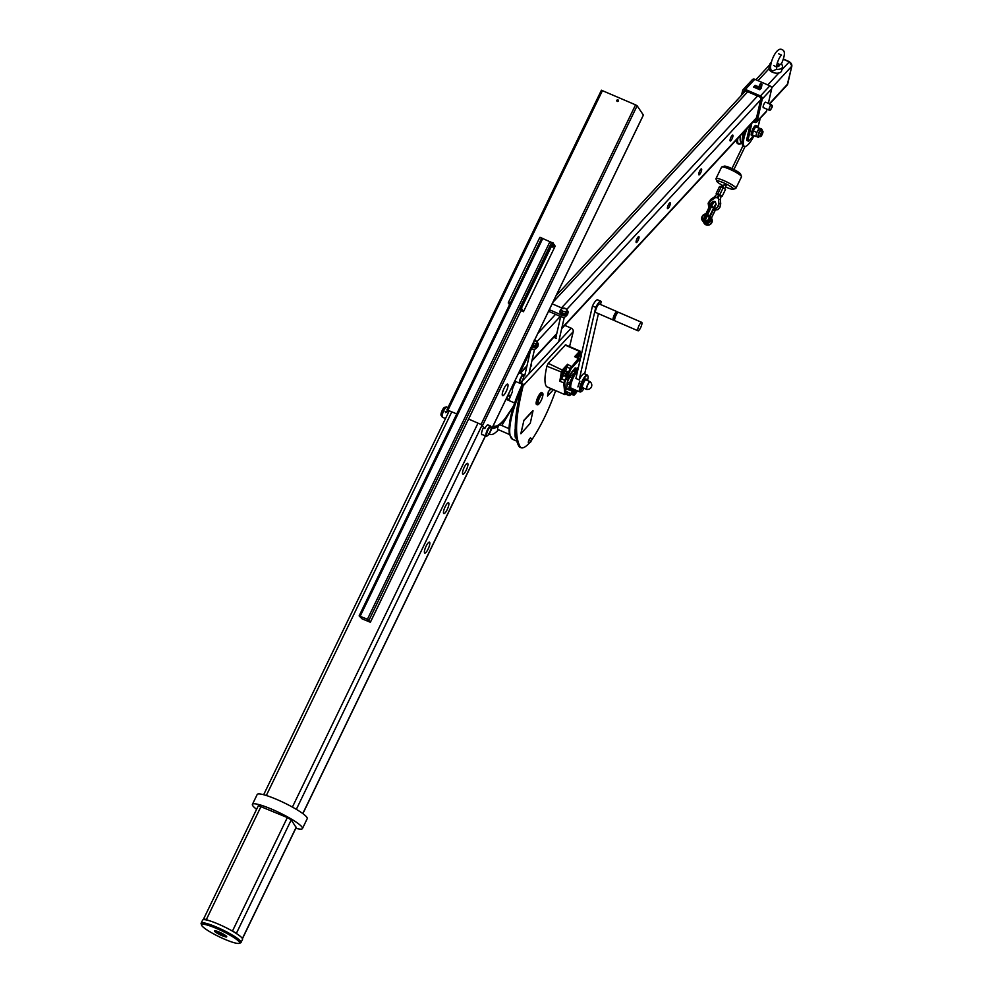 <?xml version="1.0" encoding="UTF-8"?>
<svg xmlns="http://www.w3.org/2000/svg" width="993" height="993" viewBox="0 0 993 993"><rect width="100%" height="100%" fill="white"/><g stroke="black" fill="none" stroke-linecap="round" stroke-linejoin="round"><path stroke-width="1.49" d="M468.597 419.058L481.046 424.47L484.82 428.616A5.536 1.415 -66.5 0 1 487.96 424.892L490.579 426.034A5.536 1.415 -66.5 0 1 490.84 426.357L491.088 427.052A4.99 1.278 -66.5 0 1 489.71 432.551A4.99 1.278 -66.5 0 1 487.265 435.865A4.99 1.278 -66.5 0 1 487.7 430.813A4.99 1.278 -66.5 0 1 491.088 427.052M446.974 409.811L601.41 90.226L635.557 104.848L637.121 105.779L643.365 115.051M515.752 381.473L513.952 385.21A5.536 1.415 -66.5 0 0 512.5 391.49L508.85 400.154L506.02 399.26L514.597 402.984M508.85 400.154L506.926 397.374M533.824 341.741A5.536 1.415 -66.5 0 1 532.211 347.426L519.773 373.157M509.31 395.239L509.061 396.53L509.31 395.239M506.194 391.441A6.281 1.601 113.5 0 0 507.634 384.142A6.281 1.601 113.5 0 0 503.662 389.268A6.281 1.601 113.5 0 0 502.632 395.661A6.281 1.601 113.5 0 0 506.194 391.441M448.538 412.269L446.9 409.836L456.755 413.92M540.006 237.253L541.309 237.823L539.795 237.501L508.354 302.542L509.508 304.789M541.644 238.308L509.893 304.007M484.82 428.616L483.256 427.933M445.497 418.549L442.456 417.234A5.536 1.415 -66.5 0 1 442.282 417.085A5.536 1.415 -66.5 0 1 443.362 411.586A5.536 1.415 -66.5 0 1 446.639 407.043A5.536 1.415 -66.5 0 1 446.862 407.068L448.004 407.564M442.282 417.085L441.103 415.422A4.468 1.142 -66.5 0 1 441.972 410.978A4.468 1.142 -66.5 0 1 444.628 407.316L446.639 407.043M552.741 247.108L553.548 243.583L551.574 242.615L520.133 307.656L521.114 310.437M551.785 242.366L553.101 242.937L521.449 308.227L523.472 311.728L521.002 310.66M552.964 247.207L554.28 244.663L553.324 244.253L555.224 246.041L523.472 311.728M618.329 100.951A0.832 0.794 -34.5 0 0 617.149 99.983A0.832 0.794 -34.5 0 0 617.646 101.435A0.832 0.794 -34.5 0 0 618.329 100.951M487.265 435.865L486.595 436.163A5.536 1.415 -66.5 0 1 486.173 436.188A5.536 1.415 -66.5 0 1 487.079 430.552A5.536 1.415 -66.5 0 1 490.579 426.034M446.838 412.132L445.199 411.425L445.634 412.629L446.788 411.276M445.199 411.425L445.634 412.629M520.233 382.988A4.617 1.179 -66.5 0 1 519.997 383.137A4.617 1.179 -66.5 0 1 519.637 383.161A4.617 1.179 -66.5 0 1 520.394 378.457A4.617 1.179 -66.5 0 1 523.311 374.696A4.617 1.179 -66.5 0 1 523.534 374.969A4.617 1.179 -66.5 0 1 523.596 375.255M522.517 380.12A4.245 1.08 -66.5 0 1 520.444 382.95A4.245 1.08 -66.5 0 1 520.804 378.643A4.245 1.08 -66.5 0 1 523.696 375.428A4.245 1.08 -66.5 0 1 522.517 380.12M567.76 312.944L566.196 314.644A3.687 2.098 -167.1 0 1 561.355 314.905L560.946 316.68A3.687 2.098 -167.1 0 0 565.787 316.419L567.351 314.719A3.687 2.098 -167.1 0 0 567.673 314.123L568.083 312.348A3.687 2.098 -167.1 0 1 567.76 312.944L567.351 314.719M548.546 311.305L560.946 316.68M779.269 65.414A2.954 1.688 -167.1 0 1 779.244 65.563A2.954 1.688 -167.1 0 1 776.787 66.655L776.377 66.308A2.954 1.688 12.9 0 0 779.306 65.265A2.954 1.688 12.9 0 0 778.773 63.949A2.954 1.688 12.9 0 0 778.661 63.85L777.618 63.155M776.787 66.655L776.414 69.262A6.467 3.687 12.9 0 0 782.534 66.941A6.467 3.687 12.9 0 0 781.28 63.999L778.86 64.408M776.414 69.262L772.79 70.987C766.335 70.875 775.483 45.591 782.037 49.65C785.463 50.705 785.128 55.745 781.032 64.744M776.452 65.799A2.582 1.477 12.9 0 0 778.76 65.339A2.582 1.477 12.9 0 0 778.549 63.738A2.582 1.477 12.9 0 0 777.184 62.969M771.151 62.472A6.467 3.687 12.9 0 0 769.935 64.049A6.467 3.687 12.9 0 0 770.469 66.196M767.812 84.926L778.847 72.998A6.467 3.687 -167.1 0 1 769.029 68.74A6.467 3.687 12.9 0 1 769.054 67.896L769.935 64.049M778.847 72.998A6.467 3.687 12.9 0 0 781.652 70.776L782.534 66.941M701.567 170.399A3.227 0.832 113.5 0 0 701.48 168.909A3.227 0.832 113.5 0 0 699.432 171.553A3.227 0.832 113.5 0 0 698.911 174.842A3.227 0.832 113.5 0 0 700.288 173.514A3.227 0.832 113.5 0 0 701.567 170.399M670.25 204.235A3.227 0.832 113.5 0 0 670.163 202.758A3.227 0.832 113.5 0 0 668.115 205.39A3.227 0.832 113.5 0 0 667.594 208.679A3.227 0.832 113.5 0 0 668.972 207.363A3.227 0.832 113.5 0 0 670.25 204.235M732.871 136.55A3.227 0.832 113.5 0 0 732.797 135.073A3.227 0.832 113.5 0 0 730.749 137.704A3.227 0.832 113.5 0 0 730.215 140.994A3.227 0.832 113.5 0 0 731.605 139.665A3.227 0.832 113.5 0 0 732.871 136.55M638.933 238.084A3.227 0.832 113.5 0 0 638.847 236.607A3.227 0.832 113.5 0 0 636.798 239.239A3.227 0.832 113.5 0 0 636.277 242.528A3.227 0.832 113.5 0 0 637.655 241.2A3.227 0.832 113.5 0 0 638.933 238.084M567.4 310.387L565.501 308.463L561.479 308.686A2.954 1.688 -167.1 0 1 563.875 308.078A2.954 1.688 -167.1 0 1 566.494 309.208A2.954 1.688 -167.1 0 1 566.73 310.958L567.4 310.387L567.015 312.063L565.563 313.627L566.73 310.958A2.954 1.688 -167.1 0 1 564.334 311.554L565.948 311.951M536.17 344.087L537.623 342.523L535.786 345.775L536.17 344.087L534.544 343.702A2.954 1.688 -167.1 0 1 533.626 343.516M537.623 342.523L534.097 340.227M537.561 342.784A3.687 2.098 -167.1 0 1 538.305 344.497L537.896 346.272A3.687 2.098 -167.1 0 1 537.573 346.867L536.009 348.555A3.687 2.098 -167.1 0 1 531.478 348.953M532.273 347.314A3.687 2.098 -167.1 0 0 536.406 346.78L537.97 345.092L537.573 346.867M560.623 310.089A3.687 2.098 12.9 0 0 560.077 310.883A3.687 2.098 12.9 0 0 562.1 313.403A3.687 2.098 12.9 0 0 567.276 312.534A3.687 2.098 12.9 0 0 567.127 311.579M560.71 309.679L561.715 310.424A2.954 1.688 -167.1 0 1 561.479 308.686L560.325 311.355L562.224 313.279L565.563 313.627M549.315 309.692L561.355 314.905M562.609 311.591L564.334 311.554A2.954 1.688 -167.1 0 1 561.715 310.424L562.609 311.591L562.224 313.279M552.158 303.808L562.125 308.128M534.532 340.289A2.954 1.688 -167.1 0 1 536.716 341.356A2.954 1.688 -167.1 0 1 536.94 343.094A2.954 1.688 -167.1 0 1 534.544 343.702L532.831 343.739M560.04 311.194A3.687 2.098 12.9 0 0 559.94 311.479A3.687 2.098 12.9 0 0 561.976 313.999A3.687 2.098 12.9 0 0 567.14 313.13A3.687 2.098 12.9 0 0 567.164 312.82M567.338 310.635A3.687 2.098 -167.1 0 1 568.083 312.348M533.042 345.477L535.786 345.775M532.931 345.775A3.687 2.098 12.9 0 0 537.486 344.683A3.687 2.098 12.9 0 0 537.35 343.727M532.707 346.334A3.687 2.098 12.9 0 0 537.35 345.266A3.687 2.098 12.9 0 0 537.387 344.968M482.561 434.624A5.908 1.514 -66.5 0 1 481.928 434.76A5.908 1.514 -66.5 0 1 483.281 427.884M258.49 805.683L287.337 817.562L291.234 819.895L296.088 827.417M239.09 943.35A21.039 3.215 -154.2 0 0 217.033 928.678A21.039 3.215 -154.2 0 0 201.653 925.253A21.039 3.215 -154.2 0 0 219.18 936.747A21.039 3.215 -154.2 0 0 239.09 943.35L240.542 942.866A22.156 3.389 -154.2 0 0 241.001 942.506L242.515 939.39A22.156 3.389 -154.2 0 0 236.88 933.842L236.446 933.221L291.234 819.895M241.001 942.506A22.156 3.389 -154.2 0 0 217.33 927.425A22.156 3.389 -154.2 0 0 201.12 923.229A22.156 3.389 -154.2 0 0 201.132 923.813L201.653 925.253M236.88 933.842A22.156 3.389 -154.2 0 0 230.314 929.92A22.156 3.389 -154.2 0 0 218.832 924.309A22.156 3.389 -154.2 0 0 208.592 920.499A22.156 3.389 -154.2 0 0 204.136 919.63A22.156 3.389 -154.2 0 0 202.622 920.101L201.12 923.229M445.174 506.728A5.908 1.514 -66.5 0 1 448.526 502.756A5.908 1.514 -66.5 0 1 447.558 508.776A5.908 1.514 -66.5 0 1 443.821 513.592A5.908 1.514 -66.5 0 1 445.174 506.728M426.121 546.138A5.908 1.514 -66.5 0 1 429.472 542.178A5.908 1.514 -66.5 0 1 428.504 548.198A5.908 1.514 -66.5 0 1 424.768 553.014A5.908 1.514 -66.5 0 1 426.121 546.138M464.227 467.306A5.908 1.514 -66.5 0 1 467.579 463.334A5.908 1.514 -66.5 0 1 466.611 469.354A5.908 1.514 -66.5 0 1 462.875 474.17A5.908 1.514 -66.5 0 1 464.227 467.306M221.737 935.53A6.827 1.043 25.8 0 1 214.575 930.776A6.827 1.043 25.8 0 1 221.042 932.911A6.827 1.043 25.8 0 1 226.727 936.647A6.827 1.043 25.8 0 1 221.737 935.53M225.473 935.443A5.722 0.881 25.8 0 1 222.022 934.276A5.722 0.881 25.8 0 1 216.3 931.012M230.314 929.92L236.446 933.221M208.592 920.499L206.358 919.53L261.147 806.204M204.136 919.63L203.652 918.835L206.358 919.53M295.815 828.286A27.779 4.245 -154.2 0 0 302.455 828.547A27.779 4.245 -154.2 0 0 272.752 809.63A27.779 4.245 -154.2 0 0 252.421 804.367A27.779 4.245 -154.2 0 0 256.604 809.295M302.455 828.547L307.209 818.691A27.779 4.245 -154.2 0 0 277.519 799.775A27.779 4.245 -154.2 0 0 257.187 794.512L252.421 804.367M359.156 615.921L367.422 619.247L370.377 622.251L362.085 618.85L359.156 615.921M359.205 615.809L541.756 238.084L551.649 242.491M552.803 246.984L553.014 245.904L552.803 246.984M714.935 201.505A6.827 1.738 113 0 0 711.261 206.122L709.772 205.762C711.224 202.622 712.726 201.157 714.277 201.356L715.258 201.641L716.164 204.31L709.871 215.903M704.856 220.794A3.252 0.832 -67 0 1 705.688 217.281A3.252 0.832 -67 0 1 707.55 214.984L706.569 214.562A3.252 0.832 -67 0 0 704.695 216.859A3.252 0.832 -67 0 0 703.863 220.372L705.092 220.694A3.066 0.782 -67 0 1 705.924 217.281A3.066 0.782 -67 0 1 707.686 215.258L705.092 220.694M708.704 218.957A3.327 3.165 -33.9 0 0 703.975 215.071A3.327 3.165 -33.9 0 0 705.949 220.893A3.327 3.165 -33.9 0 0 708.704 218.957M703.776 220.272C704.124 217.281 705.055 215.382 706.569 214.562A3.252 0.832 -67 0 1 706.619 214.6L707.488 214.972M706.023 217.43L705.862 218.299L706.023 217.43M718.87 203.739L718.622 199.407L720.347 199.494L720.719 203.826L718.808 203.726A4.878 4.655 146.1 0 1 713.21 208.878M713.185 208.927L717.294 207.624L718.87 203.813M711.373 200.449L710.665 199.481L714.451 196.887L715.097 197.818M761.656 84.38L760.191 83.971L759.173 86.068L760.489 86.639L762.016 84.182L761.346 88.054L759.782 89.742L760.489 86.639M745.383 89.432A2.582 2.023 -137.2 0 0 743.012 89.742L752.409 79.589A2.582 2.023 -137.2 0 1 754.779 79.279L745.383 89.432L760.452 95.961A2.582 2.023 42.8 0 1 762.264 99.027L757.187 121.208A2.582 2.023 42.8 0 1 754.419 122.288L753.613 121.928A1.477 1.154 -137.2 0 0 753.141 121.804M725.523 186.883A9.235 1.44 -154.1 0 0 733.256 189.291A9.235 1.44 -154.1 0 0 723.612 182.811A9.235 1.44 -154.1 0 0 716.847 181.334A9.235 1.44 -154.1 0 0 723.537 185.914M724.691 188.596L726.156 185.592L724.17 184.686M733.256 189.291L735.676 188.484A11.072 1.738 -154.1 0 0 735.912 188.298A11.072 1.738 -154.1 0 0 724.096 180.714A11.072 1.738 -154.1 0 0 715.978 178.641A11.072 1.738 -154.1 0 0 715.99 178.939L716.847 181.334M720.347 199.494L721.216 195.758L719.975 194.963L716.909 193.796L718.634 195.311L716.847 197.768M760.75 86.801L761.507 85.535L760.75 86.801M759.782 89.742L758.466 89.171L759.173 86.068M746.935 128.519A18.457 4.717 113.5 0 0 744.266 146.505A18.457 4.717 113.5 0 0 745.681 146.393A18.457 4.717 113.5 0 0 745.793 146.343M758.627 124.621A18.271 4.68 113.5 0 0 760.055 118.452M747.381 128.023A18.271 4.68 113.5 0 0 745.904 146.294A18.271 4.68 113.5 0 0 754.059 135.731M715.767 205.141A4.729 1.204 113 0 0 713.843 207.425L712.701 207.4M762.425 133.906A2.991 0.77 113.5 0 0 762.798 131.15A2.991 0.77 113.5 0 0 760.899 133.596A2.991 0.77 113.5 0 0 760.415 136.637A2.991 0.77 113.5 0 0 762.425 133.906M761.929 130.778A4.431 1.13 113.5 0 0 762.003 129.649A4.431 1.13 113.5 0 0 761.73 129.115L759.93 128.345A4.431 1.13 113.5 0 0 759.806 128.32A4.431 1.13 113.5 0 0 757.932 130.356A4.431 1.13 113.5 0 0 756.281 134.44A4.431 1.13 113.5 0 0 756.405 136.463A4.431 1.13 113.5 0 0 756.529 136.488M759.806 128.32L756.753 132.392L755.822 136.488L752.384 134.998L753.315 130.902L755.661 126.819L759.806 128.32M709.461 221.278A2.209 2.11 146.1 0 1 707.649 222.494M709.573 206.172A4.878 4.655 146.1 0 1 711.398 200.35L716.09 197.148L718.51 198.252L718.808 203.726M718.622 199.407L718.51 198.252M736.558 139.728A18.457 4.717 113.5 0 0 736.843 142.558A18.457 4.717 113.5 0 0 737.725 143.662L738.631 144.059A18.457 4.717 113.5 0 0 739.562 144.109M736.471 139.827A18.271 4.68 113.5 0 0 736.756 142.334A18.271 4.68 113.5 0 0 736.794 142.446M767.006 109.218L766.584 111.055A2.582 2.023 42.8 0 1 766.186 111.824L756.79 121.978M751.887 123.157L748.163 139.405A3.687 0.943 113.5 0 0 748.263 141.105A3.687 0.943 113.5 0 0 749.057 140.671L753.761 135.594M743.012 89.742A2.582 2.023 -137.2 0 0 742.615 90.5L741.535 95.241M754.047 120.823L754.37 120.96A1.477 1.154 -137.2 0 0 755.946 120.352L760.886 98.754A1.477 1.154 42.8 0 0 759.844 97.004L745.445 90.748A1.477 1.154 -137.2 0 0 743.856 91.368L743.447 93.168M748.263 141.105L746.959 140.534A3.687 0.943 113.5 0 1 746.86 138.846L749.976 125.23M753.563 135.507A5.536 1.415 -66.5 0 1 752.52 135.991A5.536 1.415 -66.5 0 1 753.799 129.537A5.536 1.415 -66.5 0 1 756.939 125.838A5.536 1.415 -66.5 0 1 757.287 126.918M761.73 129.115A4.431 1.13 113.5 0 0 758.925 132.739A4.431 1.13 113.5 0 0 758.205 137.245A4.431 1.13 113.5 0 0 758.329 137.27A4.431 1.13 113.5 0 0 759.546 136.264M752.52 135.991L751.54 135.569A5.536 1.415 -66.5 0 1 752.818 129.102A5.536 1.415 -66.5 0 1 755.946 125.403L756.939 125.838M760.03 118.477L758.019 127.241M703.044 219.639A3.327 3.165 -33.9 0 0 708.828 219.143A3.327 3.165 -33.9 0 0 708.555 215.94M707.115 214.848L706.085 213.83C701.877 215.68 700.636 217.939 702.374 220.632A4.431 4.233 -33.9 0 0 708.406 221.662A4.431 4.233 -33.9 0 0 709.499 215.382L707.438 214.997M716.176 193.412L719.788 194.69L723.127 187.801L719.515 186.523L716.176 193.412L716.797 194.02M721.092 196.031L722.196 196.229L719.788 194.69M722.196 196.229L725.535 189.34L723.127 187.801M722.432 187.491L722.842 186.622L721.663 185.865L720.384 186.634M754.779 79.279L769.848 85.808A2.582 2.023 42.8 0 1 771.66 88.873L768.346 103.359M769.674 104.538L770.816 105.035L769.625 104.65M716.164 204.31A4.804 1.216 113 0 0 713.744 207.537L709.908 215.965A4.431 4.233 -33.9 0 0 709.834 215.853L713.843 207.425M770.506 110.012L769.302 110.173A2.954 0.757 -66.5 0 1 769.178 110.161L763.282 107.604A2.954 0.757 -66.5 0 1 763.766 104.6A2.954 0.757 -66.5 0 1 765.64 102.18L771.524 104.737A2.954 0.757 -66.5 0 1 771.623 104.824L772.318 106.834L770.506 110.012L772.331 105.817M769.178 110.161A2.954 0.757 -66.5 0 1 769.662 107.157A2.954 0.757 -66.5 0 1 771.524 104.737M756.753 132.392L753.315 130.902M755.822 136.488L756.455 136.488M759.099 128.308L755.661 126.819M754.146 87.297L755.127 85.348L753.563 87.049L758.466 89.171M762.798 131.15L761.159 130.443A2.991 0.77 113.5 0 0 759.26 132.876A2.991 0.77 113.5 0 0 758.776 135.929L760.415 136.637M740.964 95.862L741.858 93.826M755.127 85.348L758.962 87.012M754.854 86.54L758.689 88.203M709.399 218.088L711.373 218.15L714.91 210.727M735.912 188.298L741.486 176.816A11.072 1.738 -154.1 0 0 741.473 176.506A11.072 1.738 -154.1 0 0 729.669 169.22A11.072 1.738 -154.1 0 0 721.787 166.961A11.072 1.738 -154.1 0 0 721.551 167.147L715.978 178.641M741.473 176.506L740.617 174.11A9.235 1.44 -154.1 0 0 730.761 168.04A9.235 1.44 -154.1 0 0 724.207 166.154L721.787 166.961M538.69 403.679A5.164 1.328 -66.5 0 1 538.578 403.729A5.164 1.328 -66.5 0 1 538.181 403.766A5.164 1.328 -66.5 0 1 539.025 398.491A5.164 1.328 -66.5 0 1 542.302 394.283A5.164 1.328 -66.5 0 1 542.55 394.593A5.164 1.328 -66.5 0 1 542.575 394.717M542.513 396.803A4.99 1.278 -66.5 0 1 538.802 403.63A4.99 1.278 -66.5 0 1 539.236 398.59A4.99 1.278 -66.5 0 1 542.625 394.817A4.99 1.278 -66.5 0 1 542.513 396.803M515.429 437.839A47.999 12.276 -66.5 0 1 515.168 429.05M513.629 405.889A44.151 11.295 -66.5 0 1 503.91 420.25A44.151 11.295 -66.5 0 1 502.694 421.615A44.151 11.295 -66.5 0 1 501.055 423.279L499.715 424.557A46.15 11.804 -66.5 0 1 491.957 428.343M501.055 423.279A44.151 11.295 -66.5 0 1 492.826 426.556M566.221 394.32L564.694 382.702L563.714 382.876L564.88 394.618L567.003 394.159M575.828 393.141A5.164 1.328 -66.5 0 1 573.669 395.177A5.164 1.328 -66.5 0 1 574.637 389.641M529.505 442.816C525.694 447.061 522.765 448.65 520.717 447.607L519.401 447.036C513.207 437.665 513.977 417.271 521.697 385.843L521.834 385.247A1.477 1.154 42.8 0 0 520.791 383.497L519.984 383.149M531.218 440.991L530.436 441.835L530.746 440.793M524.105 420.349L533.03 410.792L530.274 423.254L520.891 433.742L523.932 420.275L520.853 433.631M586.342 380.021A4.431 1.13 113.5 0 0 586.118 379.723A4.431 1.13 113.5 0 0 583.313 383.335A4.431 1.13 113.5 0 0 582.581 387.853A4.431 1.13 113.5 0 0 582.953 387.816M587.049 389.43L587.111 389.405A4.245 1.08 -66.5 0 1 587.049 389.43A4.245 1.08 -66.5 0 1 586.726 389.455L582.655 387.68A4.245 1.08 -66.5 0 1 583.35 383.36A4.245 1.08 -66.5 0 1 586.044 379.897L590.115 381.66A4.245 1.08 -66.5 0 1 590.314 381.908A4.245 1.08 -66.5 0 1 590.326 381.97L590.314 381.908M554.553 336.428A1.936 1.105 -167.1 0 1 554.752 336.503L555.981 337.049M556.254 335.857L555.422 335.497M572.936 391.031L572.887 393.687L570.044 393.34A15.503 3.972 113.5 0 0 570.044 393.365L571.67 394.084A2.954 0.757 113.5 0 0 572.266 393.787M569.051 392.943L570.044 393.365M580.421 358.647L580.595 357.877M580.768 357.108L579.813 360.956M576.312 390.361L575.977 393.067L577.429 390.845M567.326 373.02L566.333 375.317M566.606 375.18L567.4 373.107L566.606 375.18M567.425 392.235A15.503 3.972 113.5 0 0 568.418 395.301A15.503 3.972 113.5 0 0 568.989 395.388L569.622 394.506A14.398 3.687 113.5 0 0 571.112 393.849A5.164 1.328 -66.5 0 0 571.372 394.184L573.669 395.177M569.622 394.506L569.299 394.37A14.398 3.687 113.5 0 0 570.789 393.7M566.618 387.953L565.476 391.18L571.36 393.737A15.503 3.972 113.5 0 0 571.36 393.911M569.312 389.119L572.514 390.51L571.36 393.737M579.142 358.87L578.547 358.374L579.465 359.578L571.186 368.527L570.243 368.477L563.714 382.876L559.779 381.175L560.921 379.847L563.18 370.476L567.4 365.908L566.966 367.062L570.243 368.477L578.547 358.374L579.142 358.87L574.624 356.673L575.841 356.797L574.624 356.673L579.54 351.361L580.061 352.23L579.54 351.361L580.061 352.18L575.878 356.76M580.024 351.1L565.613 344.844L548.26 363.351L546.895 366.194C544.437 376.806 544.313 383.621 546.547 386.662L564.88 394.618M565.476 391.18A15.503 3.972 113.5 0 0 566.457 394.457L568.418 395.301M572.7 390.547A9.235 2.358 113.5 0 0 573.073 390.311L572.924 391.019M579.229 358.535L579.651 360.993M576.101 390.274A2.582 0.658 113.5 0 0 575.481 391.999A2.582 0.658 113.5 0 0 575.555 393.178A2.582 0.658 113.5 0 0 575.754 393.166A2.582 0.658 113.5 0 0 575.866 393.104M575.58 390.038A2.582 0.658 113.5 0 0 574.959 391.776A2.582 0.658 113.5 0 0 575.034 392.955L575.555 393.178M526.836 366.429L526.439 366.851A1.936 1.105 12.9 0 0 526.675 367.112M585.882 379.711A4.431 1.13 113.5 0 0 585.721 379.549A4.431 1.13 113.5 0 0 583.239 382.466A4.431 1.13 113.5 0 0 581.948 387.282L581.029 389.095L582.208 387.208M581.029 389.095L582.283 387.717A4.431 1.13 113.5 0 0 582.419 387.692M587.248 389.343A4.096 1.043 -66.5 0 1 587 389.393A4.096 1.043 -66.5 0 1 586.937 387.047A4.096 1.043 -66.5 0 1 588.638 383.236A4.096 1.043 -66.5 0 1 590.252 381.908A4.096 1.043 -66.5 0 1 590.388 382.106M571.385 389.579L573.073 390.311M570.379 389.442L572.688 390.485A9.235 2.358 113.5 0 0 573.184 391.23A9.235 2.358 113.5 0 0 573.507 391.279M580.409 352.776L579.676 355.668A2.954 0.757 113.5 0 0 579.49 355.097A2.954 0.757 113.5 0 0 577.616 357.505M569.572 346.569L573.246 331.662A2.954 2.309 -137.2 0 0 571.174 328.162L564.781 325.381M509.359 412.927L501.788 425.525M498.486 429.733C494.787 433.767 491.932 435.282 489.934 434.251L489.288 433.879M572.291 388.611L571.732 389.728M569.312 395.524A15.503 3.972 113.5 0 0 571.496 394.233M528.648 442.754A2.582 0.658 -66.5 0 1 528.487 442.754A2.582 0.658 -66.5 0 1 528.624 440.867A2.582 0.658 -66.5 0 1 529.989 438.31A2.582 0.658 -66.5 0 1 530.547 438.012A2.582 0.658 -66.5 0 1 530.659 438.124M529.306 442.568A2.582 0.658 -66.5 0 1 528.822 442.878A2.582 0.658 -66.5 0 1 528.748 442.866A2.582 0.658 -66.5 0 1 528.884 440.979A2.582 0.658 -66.5 0 1 530.25 438.422A2.582 0.658 -66.5 0 1 530.808 438.124A2.582 0.658 -66.5 0 1 530.87 438.161A2.768 2.768 0 0 1 531.64 439.725L530.498 442.369L531.64 439.725M565.588 370.898A2.954 0.757 113.5 0 0 565.402 370.327A2.954 0.757 113.5 0 0 563.528 372.735A2.954 0.757 113.5 0 0 563.043 375.751A2.954 0.757 113.5 0 0 563.565 375.515M563.205 374.138L564.918 370.898L563.118 374.982M579.018 355.655L577.752 357.567M581.426 356.561L579.589 358.684M579.49 355.097L578.969 354.873A2.954 0.757 113.5 0 0 577.094 357.281M553.771 337.272L556.49 338.452M530.547 366.727L531.404 365.809A1.936 1.105 12.9 0 0 531.565 365.498A1.936 1.105 12.9 0 0 531.056 364.493M499.007 425.203A2.582 0.658 113.5 0 0 497.642 428.206A2.582 0.658 113.5 0 0 497.716 429.398L509.372 434.45M508.937 428.628L499.764 424.656A2.582 0.658 113.5 0 0 499.603 424.656M567.413 373.132L567.524 371.717L566.767 371.705L565.489 373.914L564.98 376.136L566.171 375.441M565.116 370.823L567.524 371.717L567.462 372.909L567.338 371.792L566.32 372.896L565.563 376.223M564.918 370.898L566.767 371.705M571.869 389.79A5.164 1.328 -66.5 0 1 572.34 388.635A2.582 0.658 113.5 0 0 571.98 389.479M577.74 357.89L579.006 355.668L580.855 356.475M559.779 381.175L561.306 372.449L562.659 369.595L567.586 364.282L572.03 366.864M579.204 355.593L580.979 356.202M575.096 389.839A3.252 0.832 113.5 0 0 574.438 393.427A3.252 0.832 113.5 0 0 574.637 393.427M575.419 389.976A3.252 0.832 113.5 0 0 574.761 393.563A3.252 0.832 113.5 0 0 575.493 393.154M551.214 388.685L548.372 391.527L547.515 396.033L553.424 389.641M551.053 388.623L548.372 391.527M573.246 331.662L523.137 385.818A2.954 2.309 -137.2 0 0 521.139 382.342M555.658 390.621C548.955 409.613 540.937 426.134 531.603 440.197M520.717 447.607C514.523 438.236 515.28 417.842 523.001 386.414L523.137 385.818M542.625 393.253A6.467 1.651 113.5 0 0 542.526 393.054A6.467 1.651 113.5 0 0 542.315 392.88L541.669 392.595A6.467 1.651 113.5 0 0 540.502 393.116L540.043 393.625A6.467 1.651 113.5 0 0 536.357 401.482A6.467 1.651 113.5 0 0 536.518 404.449L537.176 404.734A6.467 1.651 113.5 0 0 537.436 404.772A6.467 1.651 113.5 0 0 537.66 404.71M532.707 410.804L523.932 420.275M563.652 373.12L565.489 373.914M563.416 375.652A11.817 3.016 113.5 0 1 561.591 378.631L560.921 379.847M561.591 378.631L565.464 380.815L564.694 382.702M565.638 370.91A11.817 3.016 113.5 0 0 566.966 367.062M542.302 394.283L542.128 394.209A5.164 1.328 113.5 0 0 539.931 396.331A5.164 1.328 113.5 0 0 537.883 401.321A5.164 1.328 113.5 0 0 538.02 403.692L538.181 403.766M542.377 397.374A6.243 1.601 113.5 0 0 542.761 393.377A6.243 1.601 113.5 0 0 540.118 395.425A6.243 1.601 113.5 0 0 537.424 401.817A6.243 1.601 113.5 0 0 537.846 404.71A6.243 1.601 113.5 0 0 540.49 401.706M565.402 370.327L564.868 370.104A2.954 0.757 113.5 0 0 563.006 372.512A2.954 0.757 113.5 0 0 562.522 375.528L563.043 375.751M563.143 375.329L564.98 376.136M542.315 392.88A6.467 1.651 113.5 0 0 539.559 395.537A6.467 1.651 113.5 0 0 537.014 401.768A6.467 1.651 113.5 0 0 537.176 404.734M548.533 391.59L547.515 396.033M586.726 389.455A4.245 1.08 -66.5 0 1 587.422 385.123A4.245 1.08 -66.5 0 1 590.115 381.66M569.299 394.37L568.989 395.388M565.985 375.354L567.115 372.747M579.465 359.578L579.44 362.929M565.464 380.815L571.186 368.527M567.934 379.984A3.513 0.894 -66.5 0 1 568.728 377.005A3.513 0.894 -66.5 0 1 570.354 374.398M567.4 365.908L567.586 364.282M595.738 307.408L592.461 305.993L575.89 378.457L579.155 379.885L595.738 307.408A9.235 2.358 -66.5 0 1 600.939 301.264A9.235 2.358 -66.5 0 1 601.212 301.487L600.529 304.491M577.976 369.309A7.385 1.887 113.5 0 0 577.653 368.924A7.385 1.887 113.5 0 0 577.293 368.899A12.003 3.066 113.5 0 0 576.548 369.57L576.288 371.332A9.595 2.458 113.5 0 0 575.506 372.189A7.385 1.887 113.5 0 0 573.135 374.51A12.003 3.066 113.5 0 0 572.316 376.099L572.911 376.297A9.595 2.458 113.5 0 0 572.117 377.948A7.385 1.887 113.5 0 0 569.597 382.963A12.003 3.066 113.5 0 0 569.163 384.539L570.28 383.075A9.595 2.458 113.5 0 0 569.945 384.552A7.385 1.887 113.5 0 0 568.728 389.318L566.606 388.4A12.003 3.066 113.5 0 0 566.829 389.033L568.952 389.951L569.92 387.692A9.595 2.458 113.5 0 0 570.243 388.126L569.821 387.94M567.711 383.906A7.385 1.887 113.5 0 0 566.606 388.4M570.764 375.416A9.595 2.458 113.5 0 0 569.994 377.03A7.385 1.887 113.5 0 0 567.462 382.044A12.003 3.066 113.5 0 0 567.04 383.608L569.163 384.539M576.288 371.332L574.165 370.401A9.595 2.458 113.5 0 0 573.371 371.258A7.385 1.887 113.5 0 0 571.012 373.579A12.003 3.066 113.5 0 0 570.181 375.168L572.316 376.099M574.165 370.401L574.426 368.651A12.003 3.066 113.5 0 1 575.17 367.981A7.385 1.887 113.5 0 1 575.518 368.006L577.653 368.924M576.945 368.626L577.268 367.869L578.211 368.279M570.243 388.126A7.385 1.887 113.5 0 0 570.404 389.504L569.337 389.045M568.728 389.318A12.003 3.066 113.5 0 0 568.952 389.951M571.149 389.777A12.003 3.066 113.5 0 0 571.807 389.169L571.906 388.449M570.975 388.027A9.409 2.408 -66.5 0 1 571.397 379.798A9.409 2.408 -66.5 0 1 577.665 370.687M584.095 388.313A8.863 2.271 -66.5 0 1 581.116 391.701A8.863 2.271 -66.5 0 1 580.21 387.68A8.863 2.271 -66.5 0 1 584.256 378.259A8.863 2.271 -66.5 0 1 587.918 376.024A8.863 2.271 -66.5 0 1 587.484 380.518M581.625 387.667A5.089 1.303 -66.5 0 1 583.226 382.144A5.089 1.303 -66.5 0 1 585.994 378.954A5.089 1.303 -66.5 0 1 586.317 379.959A5.089 1.303 -66.5 0 0 585.982 378.954M582.891 387.841A5.089 1.303 -66.5 0 1 582.121 388.313A5.089 1.303 -66.5 0 0 582.879 387.853M582.097 387.94L581.029 389.926M582.208 388.04L580.967 389.393M579.912 381.213L577.926 386.935A9.235 2.358 -66.5 0 1 579.912 381.213M592.461 305.993A9.235 2.358 -66.5 0 1 597.674 299.849L600.939 301.264M598.431 313.639L584.666 373.864M571.211 388.139A9.235 2.358 -66.5 0 1 570.677 387.568A9.235 2.358 -66.5 0 1 570.888 383.881A9.235 2.358 -66.5 0 1 577.504 371.37M570.64 387.419A9.024 2.309 -66.5 0 1 570.59 387.307A9.024 2.309 -66.5 0 1 570.789 383.695A9.024 2.309 -66.5 0 1 570.851 383.447A9.024 2.309 -66.5 0 1 577.516 371.345M576.548 369.57L574.426 368.651M577.454 371.581A9.235 2.358 113.5 0 0 572.092 380.53A9.235 2.358 113.5 0 0 571.285 388.189L579.962 391.95A9.235 2.358 -66.5 0 1 579.726 387.704A9.235 2.358 -66.5 0 1 583.375 378.805A9.235 2.358 -66.5 0 1 587.31 375.006A9.235 2.358 -66.5 0 1 587.757 375.565A9.235 2.358 -66.5 0 1 587.819 375.813M580.905 391.776A9.235 2.358 -66.5 0 1 580.669 391.9A9.235 2.358 -66.5 0 1 579.962 391.95M587.31 375.006L584.368 373.728A9.235 2.358 113.5 0 0 579.155 379.885M575.506 372.189L573.371 371.258M577.293 368.899L575.17 367.981M573.135 374.51L571.012 373.579M569.597 382.963L567.462 382.044M572.117 377.948L569.994 377.03M569.808 377.303A9.024 2.309 -66.5 0 1 570.714 375.404M574.277 369.619A9.235 2.358 113.5 0 0 572.874 370.687A9.235 2.358 113.5 0 0 568.418 378.606A9.235 2.358 113.5 0 0 567.053 385.942M617.162 311.802A4.617 1.179 113.5 0 0 616.988 311.628L599.449 304.019A4.617 1.179 113.5 0 0 598.456 304.553A4.617 1.179 113.5 0 0 596.011 309.121A4.617 1.179 113.5 0 0 595.775 312.485L613.314 320.094A4.617 1.179 113.5 0 0 613.562 320.106M640.696 322.886A4.617 1.179 113.5 0 0 638.251 327.442A4.617 1.179 113.5 0 0 638.015 330.806A4.617 1.179 113.5 0 0 640.932 327.045A4.617 1.179 113.5 0 0 641.689 322.34A4.617 1.179 113.5 0 0 640.696 322.886M574.202 370.141A9.235 2.358 113.5 0 0 573.371 370.898A9.235 2.358 113.5 0 0 572.874 371.481M570.479 375.304A9.235 2.358 113.5 0 0 568.877 378.916M567.512 383.819A9.235 2.358 113.5 0 0 567.425 384.713M482.61 425.401L637.121 105.779M481.046 424.47L635.557 104.848M488.904 434.562L643.414 114.94M539.795 237.501L541.098 238.072M508.354 302.542L509.657 303.113M508.255 302.964L509.558 303.535M551.574 242.615L552.89 243.186M447.98 410.121L602.49 90.5M520.047 308.078L521.35 308.649M520.133 307.656L521.449 308.227M553.2 244.526L554.069 244.911M566.196 314.644L565.787 316.419M787.809 83.573A1.105 0.633 -167.1 0 1 787.722 83.946L791.781 66.208L771.66 87.955M536.952 341.617L560.288 316.395M566.718 309.444L760.638 99.871M791.843 65.761A1.105 0.633 -167.1 0 1 791.88 66.022L787.164 85.038A3.687 2.88 -137.2 0 0 787.722 83.946L769.364 103.806M756.579 117.621L561.815 328.112M556.788 333.549L532.025 360.31M526.985 365.747L520.022 373.269M536.406 346.78L536.009 348.555M789.497 61.976L791.88 66.022A1.105 0.633 -167.1 0 1 791.781 66.208A3.687 2.88 42.8 0 0 789.187 61.827L783.328 59.282M781.888 69.709L789.423 61.703L783.403 59.084M561.529 307.867L757.56 96.011M537.809 333.511L555.546 314.347M552.865 302.356L747.729 91.753M757.994 80.669L769.029 68.74M242.379 938.522L296.224 827.144M302.778 813.577L485.378 435.853M296.336 809.345L482.126 425.016M266.323 795.492L451.815 411.785M292.401 807.086L478.005 423.142M232.548 930.888L287.337 817.562M360.223 616.119L542.836 238.37M370.352 622.177L521.3 309.915L370.377 622.251M367.422 619.247L550.035 241.485M368.986 620.178L551.599 242.416M715.258 201.641A6.827 1.738 113 0 0 711.596 206.271L707.488 214.898M713.744 207.537L711.261 206.122L707.165 214.736M760.191 83.971L761.494 84.542M714.972 210.727L711.41 218.187M720.943 196.329L718.969 195.422M745.06 130.542A18.457 4.717 113.5 0 0 743.36 146.108L744.266 146.505M744.812 130.803A18.358 4.692 113.5 0 0 742.094 141.912A18.358 4.692 113.5 0 0 742.677 145.462M705.837 222.767A2.954 2.818 -33.9 0 0 710.392 219.701M710.194 216.437L712.937 210.677M703.776 220.136A3.066 0.782 -67 0 1 704.471 217.033A3.066 0.782 -67 0 1 706.197 214.649M705.924 213.843L709.772 205.762L705.998 213.83M737.6 138.598A18.457 4.717 113.5 0 0 738.631 144.059L742.553 142.111M737.836 138.35A18.358 4.692 113.5 0 0 742.081 142.595M740.604 135.358A15.516 3.972 113.5 0 0 742.094 141.925L743.36 146.108M757.187 121.208L766.584 111.055M746.86 138.846L748.163 139.405M705.961 213.88A4.431 4.233 -33.9 0 0 702.374 220.632L702.56 220.905A4.431 4.233 -33.9 0 0 708.592 221.948A4.431 4.233 -33.9 0 0 709.908 215.965C710.554 222.221 708.108 223.859 702.56 220.905A4.431 4.233 -33.9 0 1 702.473 220.769M717.827 193.834L721.166 186.945M760.452 95.961L769.848 85.808M762.264 99.027L771.66 88.873M756.281 118.899L754.37 120.96M744.502 90.673L743.856 91.368M704.161 223.288A4.431 4.233 -33.9 0 0 710.256 224.418A4.431 4.233 -33.9 0 0 711.522 218.348M711.46 218.261L711.584 218.448C712.242 224.542 709.796 226.181 704.223 223.388L703.528 221.923A4.431 4.233 -33.9 0 0 710.132 224.244A4.431 4.233 -33.9 0 0 711.373 218.15L715.047 210.715M743.918 131.771A15.516 3.972 113.5 0 0 742.23 139.417L742.094 141.912M510.191 435.579A46.522 11.904 -66.5 0 1 521.809 385.334M515.876 440.768L512.785 439.427A47.999 12.276 -66.5 0 1 520.692 390.386M513.741 405.554A43.307 11.072 -66.5 0 1 502.992 421.007A43.307 11.072 -66.5 0 1 493.211 425.774M569.026 389.802L572.154 391.155M565.141 345.105L579.54 351.361M571.174 328.162L521.61 381.722M563.18 370.476L548.26 363.351M521.697 385.843L523.001 386.414M562.274 372.375L546.895 366.194M615.995 312.162A4.617 1.179 113.5 0 0 613.55 316.73A4.617 1.179 113.5 0 0 613.314 320.094L613.947 319.994A4.543 1.167 113.5 0 1 613.488 317.475A4.543 1.167 113.5 0 1 616.107 312.286A4.543 1.167 113.5 0 1 617.336 312.174L616.988 311.628A4.617 1.179 113.5 0 0 615.995 312.162M618.329 312.311A4.543 1.167 113.5 0 0 617.894 312.46L618.577 312.323A4.617 1.179 113.5 0 0 617.584 312.857A4.617 1.179 113.5 0 0 615.139 317.425A4.617 1.179 113.5 0 0 614.903 320.789L638.015 330.806M617.894 312.46A4.543 1.167 113.5 0 0 617.435 312.857A4.543 1.167 113.5 0 0 615.325 316.568A4.543 1.167 113.5 0 0 614.543 320.193A4.543 1.167 113.5 0 0 614.729 320.615M488.916 434.636L643.427 115.014M446.9 409.836L601.41 90.226M486.173 436.188L481.593 434.214M523.311 374.696L521.524 373.927M520.518 373.492L518.83 372.76M519.637 383.161L517.849 382.392M516.844 381.957L514.808 381.076M778.462 53.721L781.516 55.049C779.232 57.42 777.519 61.367 776.365 66.916L773.659 65.451M560.673 316.568L555.732 338.129M564.322 317.127L558.724 341.604M787.164 85.038L769.674 103.942M756.43 118.254L561.666 328.745M556.639 334.182L531.876 360.943M526.849 366.38L520.344 373.405M530.25 351.497L524.701 375.764M534.544 349.263L528.934 373.815M556.117 295.641L745.619 90.835M755.872 79.75L769.786 64.706M263.654 794.723L449.308 410.692M302.89 813.652L485.49 435.902M203.652 918.835L258.441 805.497M242.453 938.67L296.274 827.33M359.143 615.846L541.756 238.084M720.719 203.826L719.838 207.5L717.84 209.622L712.415 210.553M708.803 207.798L708.158 203.18L710.665 199.481M724.158 184.624L722.705 187.615M719.292 194.665L718.138 198.265M762.016 84.182L760.7 83.611M756.405 136.463L758.205 137.245M719.006 194.541L718.634 195.311M716.648 194.343L714.451 196.887M742.95 145.834L731.94 168.562M745.048 146.579L733.926 169.53M512.785 439.427L509.322 434.214L508.987 427.685L515.528 400.34L521.846 385.135M513.617 405.963L503.91 420.25M575.481 356.586L579.031 358.125M579.13 358.25L579.453 359.168M587 389.393A4.245 4.245 0 0 0 590.252 381.908M489.934 434.251L488.63 433.68M528.822 442.878A2.768 2.768 0 0 0 530.498 442.369M580.123 351.237L580.446 352.155M618.577 312.323L641.689 322.34"/></g></svg>
